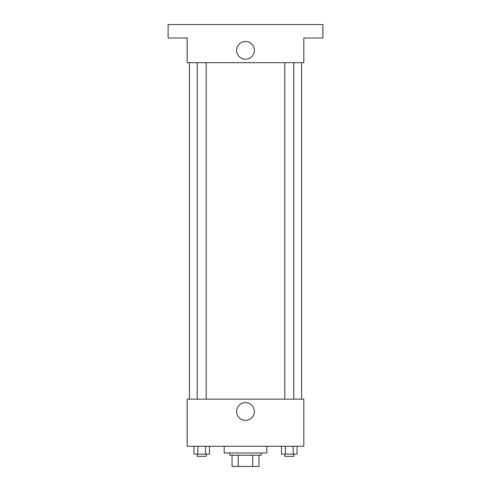 <?xml version="1.0" encoding="UTF-8"?>
<svg xmlns="http://www.w3.org/2000/svg" width="491" height="491" viewBox="0 0 491 491"><rect width="100%" height="100%" fill="white"/><g stroke="black" fill="none" stroke-linecap="round" stroke-linejoin="round"><path stroke-width="0.74" d="M252.736 455.237L252.736 466.45L232.04 466.45L232.04 455.237M252.736 466.45L258.96 466.45L258.96 455.237L258.96 466.45M261.2 452.99L261.2 455.237L229.8 455.237L229.8 452.99M238.264 455.237L238.264 466.45M224.191 446.264L224.191 452.99L266.809 452.99L266.809 446.264M303.825 446.264L187.175 446.264L187.175 399.158L303.825 399.158L303.825 446.264M254.375 411.495A8.875 8.875 0 0 1 241.063 419.179A8.875 8.875 0 0 1 241.063 403.811A8.875 8.875 0 0 1 254.375 411.495M301.578 62.682L301.578 399.158M284.798 399.158L284.798 62.682M206.202 62.682L206.202 399.158M303.825 62.682L187.175 62.682L187.175 38.01L168.112 38.01L168.112 24.55L322.888 24.55L322.888 38.01L303.825 38.01L303.825 62.682M254.375 50.346A8.875 8.875 0 0 1 241.063 58.03A8.875 8.875 0 0 1 241.063 42.662A8.875 8.875 0 0 1 254.375 50.346M297.055 446.264L297.055 454.114L281.515 454.114L281.515 446.264M293.17 446.264L293.17 454.114M285.4 446.264L285.4 454.114M293.771 454.114L293.771 456.354L284.798 456.354L284.798 454.114M209.485 446.264L209.485 454.114L193.945 454.114L193.945 446.264M205.6 446.264L205.6 454.114M197.83 446.264L197.83 454.114M206.202 454.114L206.202 456.354L197.229 456.354L197.229 454.114M189.422 62.682L189.422 399.158M293.771 399.158L293.771 62.682M197.229 62.682L197.229 399.158"/></g></svg>
